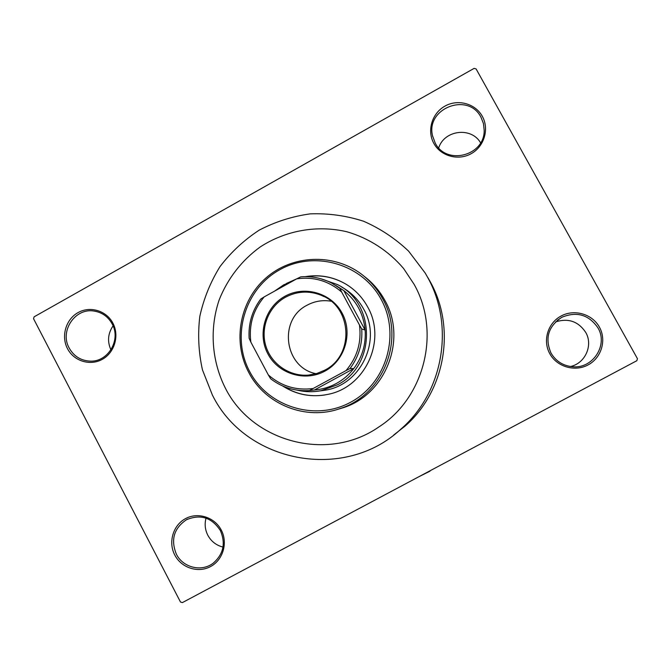 <?xml version="1.0" encoding="UTF-8"?>
<svg xmlns="http://www.w3.org/2000/svg" width="671" height="671" viewBox="0 0 671 671"><rect width="100%" height="100%" fill="white"/><g stroke="black" fill="none" stroke-linecap="round" stroke-linejoin="round"><path stroke-width="1.01" d="M549.792 353.718C542.503 340.717 547.762 323.087 561.04 316.041C574.217 308.803 592.216 313.944 599.396 327.096C606.769 340.138 601.451 357.903 588.09 364.915C574.829 372.111 556.888 366.827 549.792 353.718M597.945 327.851C588.811 314.691 576.8 311.159 561.895 317.257C548.308 326.249 544.676 338.176 551.008 353.047C555.94 361.342 563.271 365.921 573.009 366.777C593.03 368.689 608.32 344.886 597.945 327.851M555.496 321.954C568.228 317.869 578.293 321.342 585.708 332.371C593.349 345.213 585.229 363.397 570.484 366.517M174.779 555.026C168.035 542.269 173.043 525.242 185.49 518.641C197.836 511.856 214.628 517.182 221.271 530.073C228.09 542.873 223.032 560.025 210.501 566.584C198.079 573.336 181.346 567.884 174.779 555.026M220.356 530.543C211.776 517.484 200.47 513.885 186.437 519.757C173.906 528.295 170.551 539.761 176.364 554.154C182.998 567.767 201.879 572.296 213.47 562.969C223.518 553.986 225.808 543.183 220.356 530.543M222.99 547.058C216.272 545.372 211.222 541.447 207.834 535.273C205.066 529.78 204.462 524.068 206.014 518.146M67.486 348.635C60.918 336.221 65.833 319.371 77.995 312.636C90.065 305.724 106.454 310.631 112.913 323.187C119.555 335.643 114.59 352.611 102.353 359.312C90.208 366.198 73.869 361.157 67.486 348.635M112.158 323.917C108.081 316.611 102.009 312.325 93.932 311.042C75.085 307.746 59.467 331.105 69.163 347.997C73.911 356.385 81.023 360.763 90.476 361.141C108.249 361.87 121.199 339.694 112.158 323.917M110.925 349.851C107.184 341.464 107.905 333.47 113.072 325.863M433.852 143.409C426.764 130.761 431.923 113.324 444.89 106.144C457.756 98.771 475.303 103.493 482.29 116.284C489.461 128.958 484.244 146.53 471.193 153.676C458.251 161.015 440.755 156.167 433.852 143.409M481.006 117.308C468.358 91.818 425.599 108.232 432.535 135.743L435.185 142.973C446.215 165.678 484.697 155.89 484.177 130.342L483.472 123.598L481.006 117.308M438.708 147.872C444.286 129.964 471.419 126.626 480.587 142.831M212.363 394.976C245.511 462.847 344.441 482.004 400.872 429.13C443.321 392.535 454.98 325.703 427.402 276.922L425.154 272.98L408.614 251.155C395.311 238.515 380.289 228.543 363.565 221.237C346.219 215.659 328.471 213.202 310.329 213.856C292.355 216.322 275.328 221.74 259.249 230.119C244.076 240.033 230.992 252.204 219.996 266.622C210.451 282.046 203.732 298.62 199.824 316.335C197.668 334.351 198.541 352.208 202.466 369.906L212.363 394.976M393.701 435.034L404.856 426.27C445.25 391.453 456.339 327.893 430.094 281.476L427.955 277.727M414.057 284.244L403.615 268.526C388.643 250.929 369.033 238.222 347.058 231.805C317.366 224.768 285.762 230.354 260.256 246.928C241.786 260.306 227.578 278.641 219.174 299.878C209.411 328.723 211.6 360.73 225.246 387.905C252.313 442.399 328.278 462.42 378.989 426.865C424.76 397.551 441.032 331.575 414.057 284.244L403.615 268.526C388.643 250.929 369.033 238.222 347.058 231.805C317.366 224.768 285.762 230.354 260.256 246.928C241.786 260.306 227.578 278.641 219.174 299.878C209.411 328.723 211.6 360.73 225.246 387.905C252.313 442.399 328.278 462.42 378.989 426.865C424.76 397.551 441.032 331.575 414.057 284.244M636.854 360.696L182.353 602.617L180.474 601.996L33.55 318.725L34.104 316.838L474.112 68.383L476.091 68.912L637.45 358.7L636.854 360.696M282.65 385.984C296.632 394.909 311.78 397.693 328.085 394.33C365.536 387.192 386.924 340.029 367.599 306.84C362.239 297.085 354.8 289.386 345.28 283.766C332.757 276.67 319.421 274.305 305.271 276.653M283.506 386.345C296.028 394.204 309.633 397.106 324.319 395.051M381.153 299.4C362.097 263.695 314.405 250.082 279.69 269.792C244.689 288.983 230.749 336.456 249.704 371.6C268.14 407.02 315.387 421.623 350.723 402.189C386.345 383.275 400.73 334.812 381.153 299.4M248.681 372.321C232.258 341.581 239.681 300.952 265.917 277.987C292.019 254.871 333.235 252.959 361.275 274.02C370.157 280.696 377.278 288.941 382.638 298.746C405.594 338.427 383.812 394.741 340.373 408.471C306.051 420.985 265.162 404.613 248.681 372.321M336.75 409.637L343.451 407.649C385.959 394.212 407.272 339.123 384.81 300.298C379.652 290.879 372.833 282.919 364.345 276.435M341.682 287.062C351.126 292.271 358.457 299.635 363.699 309.146C381.858 340.289 360.998 384.525 325.661 390.128L319.799 390.933M296.641 278.876L286.5 283.414M347.142 284.898L345.456 283.875C333.185 276.913 320.101 274.506 306.202 276.653M295.643 279.43L289.453 282.088M284.907 296.297C304.575 285.192 331.432 293.001 342.109 313.131C353.08 333.101 345.011 360.361 324.982 371.08C305.112 382.101 278.398 373.973 267.914 353.936C257.144 334.049 265.07 307.108 284.907 296.297M324.655 370.216C354.707 355.496 352.292 306.605 321.032 295.206C308.895 290.484 297.06 291.155 285.527 297.211C268.853 306.387 260.298 327.389 265.75 345.682C271.092 364.009 289.654 376.8 308.61 375.081L316.871 373.479L324.655 370.216M331.071 301.204C322.625 299.811 314.624 301.153 307.075 305.221C278.02 319.555 284.261 367.649 316.058 373.713M320.553 278.675L337.538 284.605C376.246 303.552 376.129 365.796 337.253 384.886L321.04 390.707C313.131 392.208 305.271 392.04 297.463 390.195M264.399 367.54L258.176 355.856M274.657 291.08L283.632 284.898L293.604 280.562M350.01 368.53L345.976 370.627C357.198 357.425 361.694 342.218 359.471 324.999L361.728 328.933C362.684 343.586 358.775 356.779 350.01 368.53L353.751 368.58L314.422 390.002C322.155 389.373 329.444 387.209 336.305 383.51C343.141 379.761 348.962 374.787 353.751 368.58C362.273 357.165 366.064 344.34 365.141 330.098L343.804 290.585L336.096 285.628M361.728 328.933L365.141 330.098C363.539 313.852 356.427 300.683 343.804 290.585L339.778 288.27L341.656 292.011C328.589 280.864 313.592 276.477 296.666 278.859L264.173 296.901C253.143 310.019 248.706 325.083 250.862 342.109L268.341 374.955C281.224 386.177 296.163 390.698 313.147 388.509L345.976 370.627M250.862 342.109L249.142 338.318C248.228 323.833 252.078 310.765 260.692 299.098L264.173 296.901M296.666 278.859L300.734 276.871C311.696 275.974 322.072 278.071 331.86 283.17L339.778 288.27M313.147 388.509L309.557 390.564C295.114 391.487 282.155 387.561 270.681 378.788L268.341 374.955M314.422 390.002L309.557 390.564M359.471 324.999L341.656 292.011M443.716 463.502L431.763 469.859M429.817 470.891L430.262 470.656M429.994 471.168L418.771 476.779M432.669 136.372L432.535 135.743M94.905 311.185L93.932 311.042M187.771 519.086L186.437 519.757M557.156 320.436L561.895 317.257M400.872 429.13L404.856 426.27M340.373 408.471L343.451 407.649M324.051 296.607L321.032 295.206M321.04 390.707L325.661 390.128"/></g></svg>
